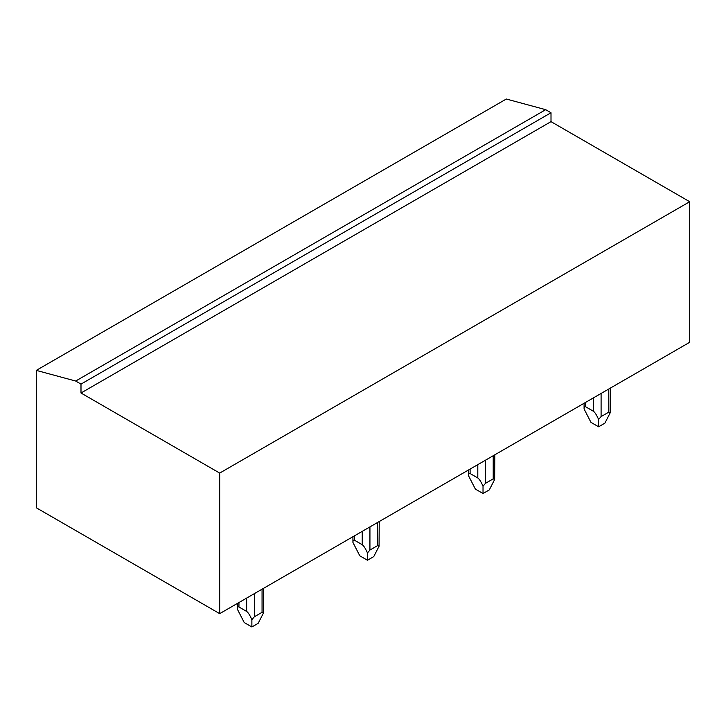<?xml version="1.0" encoding="UTF-8"?>
<svg xmlns="http://www.w3.org/2000/svg" width="726" height="726" viewBox="0 0 726 726"><rect width="100%" height="100%" fill="white"/><g stroke="black" fill="none" stroke-linecap="round" stroke-linejoin="round"><path stroke-width="1.09" d="M598.605 419.474C596.618 414.982 594.875 412.241 593.387 411.243L585.682 406.796C584.639 406.242 584.112 406.968 584.085 408.974L590.955 422.369L598.605 426.788L604.885 423.158L610.212 412.776L608.796 412.141L601.092 416.588L598.605 419.474L598.605 426.788M485.512 460.184L485.512 483.316L483.026 486.202L483.026 493.517L489.306 489.887L494.642 479.505L494.814 454.812M494.642 479.505L493.217 478.861L485.512 483.316M483.026 486.202C481.039 481.71 479.296 478.969 477.808 477.971L470.103 473.524C469.06 472.971 468.533 473.697 468.506 475.702L475.376 489.097L483.026 493.517M219.688 613.652L36.3 507.783L36.3 370.387L75.676 381.041L545.689 109.68L551.007 112.748L80.994 384.108L80.994 393.002L219.688 473.08L689.7 201.719L689.7 342.291L219.688 613.652L219.688 473.08M551.007 112.748L551.007 121.641L80.994 393.002M551.007 121.641L689.7 201.719M545.689 109.68L506.312 99.026L36.3 370.387M80.994 384.108L75.676 381.041M369.933 526.913L369.933 550.045L367.456 552.931L367.456 560.245L373.736 556.615L379.063 546.233L379.235 521.54M379.063 546.233L377.638 545.589L369.933 550.045M367.456 552.931C365.459 548.439 363.717 545.698 362.229 544.7L354.524 540.253C353.48 539.699 352.954 540.425 352.927 542.431L359.806 555.826L367.456 560.245M254.354 593.641L254.354 616.773L251.877 619.659L251.877 626.974L258.157 623.344L263.484 612.962L263.656 588.269M263.484 612.962L262.059 612.317L254.354 616.773M251.877 619.659C249.88 615.167 248.147 612.426 246.649 611.428L238.945 606.981C237.91 606.428 237.375 607.154 237.348 609.159L244.226 622.554L251.877 626.974M610.212 412.776L610.394 388.083M608.796 389L608.796 412.141M601.092 393.456L601.092 416.588M593.387 397.902L593.387 411.243M585.682 406.796L585.682 402.349M493.217 455.728L493.217 478.861M477.808 464.631L477.808 477.971M470.103 473.524L470.103 469.078M377.638 522.457L377.638 545.589M362.229 531.359L362.229 544.7M354.524 540.253L354.524 535.806M262.059 589.185L262.059 612.317M246.649 598.088L246.649 611.428M238.945 606.981L238.945 602.535M584.085 408.974L584.085 403.275M468.506 475.702L468.506 469.994M352.927 542.431L352.927 536.723M237.348 609.159L237.348 603.451"/></g></svg>
